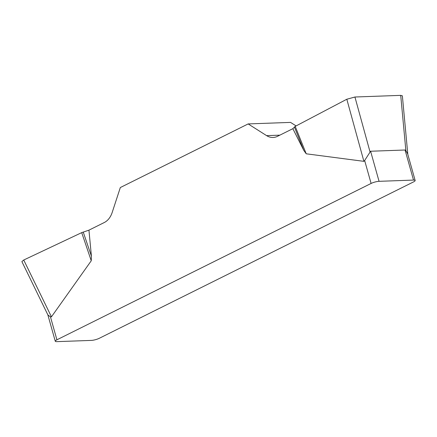 <?xml version="1.0" encoding="UTF-8"?>
<svg xmlns="http://www.w3.org/2000/svg" width="437" height="437" viewBox="0 0 437 437"><rect width="100%" height="100%" fill="white"/><g stroke="black" fill="none" stroke-linecap="round" stroke-linejoin="round"><path stroke-width="0.66" d="M21.872 261.599L23.729 260.01L81.708 232.631L88.946 230.157L104.29 222.52A19.447 14.224 -92.1 0 0 112.172 212.491L120.328 187.539L248.156 123.922L266.614 135.634A19.447 14.224 -92.1 0 0 273.065 137.469A19.447 14.224 -92.1 0 0 277.506 136.322L292.85 128.686L295.21 126.38L346.814 99.232L354.931 97.009L400.718 95.364L402.357 95.812M88.946 230.157L91.404 256.137L91.251 260.774L51.446 316.825L50.457 316.847L56.914 339.8L371.1 183.447L364.649 160.494L370.603 151.24L405.061 150.006L405.875 150.678L407.639 153.797M400.882 97.107L400.685 95.364L354.964 97.009L346.781 99.248L295.21 126.38L306.217 153.797L363.895 161.34L364.649 160.494M306.217 153.797L303.813 150.432L292.85 128.686M296.1 125.916L290.561 122.398L248.156 123.922M56.914 339.8A5.834 1.251 164.3 0 0 55.27 341.237A5.834 1.251 164.3 0 0 56.903 341.641L91.36 340.401A5.834 1.251 164.3 0 0 99.319 338.276L413.511 181.923A5.834 1.251 164.3 0 0 415.15 180.486A5.834 1.251 164.3 0 0 413.517 180.082L405.061 150.006M47.923 314.99L50.457 316.847M370.603 151.24L379.059 181.322L413.517 180.082M379.059 181.322A5.834 1.251 164.3 0 0 371.1 183.447M294.385 126.954L303.813 150.432M83.232 232.036L91.404 256.137M81.708 232.631L91.251 260.774M266.614 135.634L279.838 135.159M363.895 161.34L346.814 99.232M405.875 150.678L400.718 95.364M354.931 97.009L370.046 151.961M23.729 260.01L51.446 316.825M55.27 341.237L47.852 314.853M407.601 153.622L415.15 180.486M402.39 96.124L407.819 154.403M22.008 261.872L47.955 315.061"/></g></svg>
